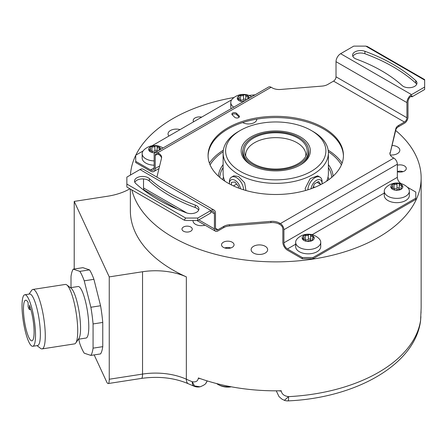 <?xml version="1.0" encoding="UTF-8"?>
<svg xmlns="http://www.w3.org/2000/svg" width="447" height="447" viewBox="0 0 447 447"><rect width="100%" height="100%" fill="white"/><g stroke="black" fill="none" stroke-linecap="round" stroke-linejoin="round"><path stroke-width="0.67" d="M131.848 189.919A145.392 83.941 0 0 0 172.944 237.284A145.392 83.941 0 0 0 331.395 255.483A145.392 83.941 0 0 0 421.147 177.928A145.392 83.941 0 0 0 395.684 130.474M284.298 400.3L284.381 400.328A10.03 10.03 0 0 0 288.214 400.881C355.069 397.936 414.291 365.339 420.504 321.438L420.504 321.438A10.03 8.158 -171.3 0 0 420.582 320.432L421.046 310.335A5.012 2.894 0 0 0 421.046 310.224L421.046 310.224A5.012 2.894 0 0 0 421.046 310.117M421.046 310.335L421.046 310.05A145.392 83.941 0 0 0 421.147 306.877L421.147 177.928M255.075 94.842A145.392 83.941 0 0 0 248.878 95.434M234.027 97.519A145.392 83.941 0 0 0 135.81 155.159M135.72 155.349A145.392 83.941 0 0 0 130.446 175.04M94.155 354.901L106.649 381.827A10.03 2.118 -98.8 0 0 108.185 383.548A10.03 2.118 -98.8 0 0 109.247 379.235L109.247 276.894L142.543 271.742A50.137 28.943 180 0 1 186.349 276.877A145.392 83.941 180 0 1 130.362 210.682L130.362 189.059M186.349 276.877L186.349 379.218A145.392 83.941 180 0 0 192.227 381.727L194.546 385.934L200.049 386.8A10.03 10.03 0 0 1 194.221 386.281A10.03 4.705 -67.9 0 1 192.227 381.727C195.758 382.369 197.803 381.202 198.351 378.223A5.012 2.894 0 0 0 200.317 378.637M198.351 378.223L198.351 377.938A145.392 83.941 0 0 0 281.247 390.762L281.247 391.047C281.873 394.204 284.32 396.07 288.589 396.634A10.03 0.721 -92.9 0 1 288.214 400.881M276.257 390.823L278.995 396.573L281.884 399.098L284.381 400.328L288.589 396.634A145.392 83.941 180 0 0 416.196 334.747A145.392 83.941 180 0 0 420.582 320.432L420.515 321.359M74.213 269.005L74.213 201.401L109.247 276.894M78.706 339.184L79.851 343.754A45.125 9.538 -98.8 0 0 84.232 353.191L90.881 355.41L100.569 353.912A45.125 9.538 -98.8 0 0 102.76 346.66L102.76 322.443A45.125 9.538 -98.8 0 0 100.569 305.754L93.92 279.319A45.125 9.538 -98.8 0 0 89.54 269.876L82.891 267.664L73.202 269.161A45.125 9.538 -98.8 0 0 71.012 276.408L71.012 287.611M180.052 129.619A8.275 4.777 0 0 0 170.463 130.502A8.275 4.777 0 0 0 168.044 133.876A8.275 4.777 0 0 0 168.932 136.033M328.176 150.17A71.129 41.068 180 0 1 342.106 163.133M209.403 163.133A71.129 41.068 180 0 1 223.332 150.17M397.355 165.211A6.269 3.621 180 0 1 406.234 168.011A6.269 3.621 180 0 1 406.289 168.485A6.269 3.621 180 0 1 397.355 171.76M225.389 248.13A6.269 3.621 180 0 1 221.522 244.788A6.269 3.621 180 0 1 230.188 241.441A6.269 3.621 180 0 1 234.055 244.788A6.269 3.621 180 0 1 225.389 248.13M253.544 246.297A8.275 4.777 0 0 0 251.119 249.677A8.275 4.777 0 0 0 256.226 254.086A8.275 4.777 0 0 0 265.244 253.052A8.275 4.777 0 0 0 267.664 249.677A8.275 4.777 0 0 0 262.557 245.263A8.275 4.777 0 0 0 253.544 246.297M390.253 154.953A8.275 4.777 0 0 0 397.4 153.617A8.275 4.777 0 0 0 399.825 150.237A8.275 4.777 0 0 0 392.036 145.471M183.493 227.003A5.14 2.967 0 0 0 181.985 229.099A5.14 2.967 0 0 0 185.159 231.842A5.14 2.967 0 0 0 190.757 231.2A5.14 2.967 0 0 0 192.266 229.099A5.14 2.967 0 0 0 189.092 226.361A5.14 2.967 0 0 0 183.493 227.003M193.065 220.505A8.275 4.777 0 0 0 193.031 220.913A8.275 4.777 0 0 0 205.039 225.176M150.611 169.949L154.154 167.899A5.012 2.894 -120 0 1 153.114 170.195A5.012 2.894 -120 0 1 150.611 169.949L135.72 161.35L135.72 162.579L150.611 171.179A6.515 3.76 60 0 0 153.869 171.497L158.998 168.536M242.66 122.556A8.275 4.777 0 0 0 254.377 122.567A8.275 4.777 0 0 0 256.801 119.187A8.275 4.777 0 0 0 256.801 119.131M193.59 121.802A6.269 3.621 180 0 1 193.182 120.522A6.269 3.621 180 0 1 195.635 117.65A6.269 3.621 180 0 1 201.67 117.136M270.904 222.6L270.904 221.371L229.445 224.735L229.445 225.964L270.904 222.6A10.03 5.789 0 0 1 279.392 224.238L280.364 224.802A3.509 2.028 -120 0 1 282.845 229.099L282.845 242.201A6.515 3.76 60 0 0 287.455 250.18L302.34 258.779L302.34 257.55L287.455 248.951L295.657 244.218M407.306 187.159L415.788 192.054L415.788 199.423L312.978 258.779L302.34 258.779M210.079 164.865A69.469 40.107 180 0 1 223.154 151.734M341.43 164.865A69.469 40.107 0 0 0 328.355 151.734M224.847 181.169A52.645 30.39 180 0 1 223.109 173.43L223.109 152.958A52.645 30.39 180 0 1 238.53 131.468L240.302 130.446A50.137 28.943 180 0 1 311.207 130.446L312.978 131.468L311.207 130.446A50.137 28.943 0 0 1 311.207 171.38A50.137 28.943 0 0 1 240.302 171.38A50.137 28.943 180 0 1 240.302 130.446M326.662 181.169A52.645 30.39 0 0 0 328.394 173.43L328.394 152.958A52.645 30.39 0 0 0 312.978 131.468M223.109 152.958A52.645 30.39 180 0 0 238.53 174.453A52.645 30.39 0 0 0 295.897 181.041A52.645 30.39 0 0 0 328.394 152.958M245.979 190.506L244.632 182.789L238.53 176.498L233.854 175.805L231.496 177.168A10.03 5.789 -120 0 0 229.417 181.761L229.417 183.516A7.873 4.548 60 0 1 234.491 180.04A7.873 4.548 60 0 1 240.464 188.763M311.045 188.763A7.873 4.548 -60 0 1 316.521 180.303A7.873 4.548 -60 0 1 322.091 183.516L322.091 181.761A10.03 5.789 120 0 0 320.013 177.168L317.655 175.805L310.179 178.616L305.206 188.383L305.53 190.506M243.598 189.802A10.03 5.789 -120 0 0 236.508 177.666A10.03 5.789 -120 0 0 231.496 177.168M251.292 165.038L251.292 165.038A34.592 19.975 180 0 1 251.292 136.788A34.592 19.975 180 0 1 300.216 136.788A34.592 19.975 0 0 1 300.216 165.038A34.592 19.975 0 0 1 251.292 165.038M251.834 165.34A33.089 19.104 180 0 1 242.665 152.142A33.089 19.104 180 0 1 243.034 149.287M299.674 165.34A33.089 19.104 0 0 0 308.843 152.142A33.089 19.104 0 0 0 308.469 149.287M298.976 137.508A32.838 18.958 180 0 1 308.592 150.913A32.838 18.958 180 0 1 288.321 168.43A32.838 18.958 180 0 1 252.533 164.317A32.838 18.958 180 0 1 242.917 150.913A32.838 18.958 180 0 1 263.188 133.396A32.838 18.958 180 0 1 298.976 137.508M253.533 163.742A31.424 18.143 180 0 1 244.9 154.349A31.424 18.143 180 0 1 261.02 134.888A31.424 18.143 180 0 1 297.976 138.084A31.424 18.143 180 0 1 306.608 154.349A31.424 18.143 180 0 1 284.962 168.262A31.424 18.143 180 0 1 253.533 163.742M245.761 156.321A30.083 17.366 180 0 1 245.671 155.008A30.083 17.366 180 0 1 264.244 138.961A30.083 17.366 180 0 1 297.026 142.727A30.083 17.366 0 0 1 305.837 155.008A30.083 17.366 0 0 1 305.748 156.321M229.428 183.907A7.873 4.548 60 0 1 229.417 183.516M238.53 188.053L238.53 186.416L234.982 182.007L231.44 182.32L231.44 184.952M233.418 185.907L236.631 184.052M320.013 177.168A10.03 5.789 120 0 0 315.001 177.666A10.03 5.789 120 0 0 307.91 189.802M322.091 183.516A7.873 4.548 -60 0 1 322.08 183.907M320.465 184.751L320.616 184.371L318.571 181.454L314.476 183.818L312.811 188.114M314.666 187.388L313.381 186.645M320.616 184.371L317.074 182.32M397.355 171.536A5.984 3.453 180 0 1 398.473 171.29A5.984 3.453 180 0 1 403.06 171.648M224.752 247.951A5.984 3.453 180 0 1 226.238 247.593A5.984 3.453 180 0 1 230.825 247.951M279.023 390.801A5.012 2.894 0 0 0 281.247 391.047M206.011 382.995L207.184 380.9M129.915 188.802A50.137 28.943 180 0 1 107.504 196.25L74.213 201.401M216.633 383.571A14.036 8.107 0 0 0 217.41 384.107A14.036 8.107 0 0 0 230.322 386.621M154.154 167.899L154.154 154.802A5.012 2.894 60 0 1 155.193 152.505A5.012 2.894 60 0 1 157.702 152.757L158.674 153.315A10.03 5.789 180 0 1 161.613 157.411A10.03 5.789 180 0 1 161.512 158.216L156.914 177.113M161.551 158.026A10.03 5.789 0 0 0 158.674 154.545L157.702 153.986A3.509 2.028 -120 0 0 155.947 153.807A3.509 2.028 -120 0 0 155.221 155.416L155.221 168.513A6.515 3.76 60 0 1 153.869 171.497M135.72 161.35L135.72 155.21L143.062 150.974M152.041 145.789L231.686 99.804M155.193 152.505L268.636 87.009A5.012 2.894 60 0 1 271.145 87.26L272.117 87.819A10.03 5.789 180 0 0 280.604 89.461L322.063 86.098A10.03 5.789 180 0 0 327.757 84.455L333.54 81.119A3.509 2.028 120 0 0 336.021 76.823L336.021 61.675A6.515 3.76 -60 0 1 340.631 53.69L353.745 46.119L365.802 46.119L367.305 46.477L424.65 79.588L424.65 80.097L365.802 46.119M229.445 225.964A10.03 5.789 0 0 0 223.751 227.601L217.968 230.943A5.012 2.894 -60 0 1 215.46 231.188A5.012 2.894 -60 0 1 214.42 228.898L214.42 213.75A5.012 2.894 120 0 0 213.387 211.453A5.012 2.894 120 0 0 210.878 211.699L210.526 211.906L210.526 213.135L197.758 220.505L185.706 220.505L184.203 220.142L126.859 187.036M395.824 129.909L395.824 128.68A10.03 5.789 180 0 1 398.663 125.389L404.44 122.053A3.509 2.028 120 0 0 406.926 117.757L406.926 102.609A6.515 3.76 -60 0 1 411.531 94.624L424.65 87.053L424.65 89.512L411.888 96.876L411.888 95.652L411.531 95.854A5.012 2.894 120 0 0 407.988 101.994L407.988 117.142A5.012 2.894 -60 0 1 404.44 123.283L398.663 126.618A10.03 5.789 0 0 0 395.824 129.909L389.996 153.846A10.03 5.789 0 0 0 389.952 154.036M208.078 156.031A67.681 39.079 180 0 1 227.892 129.01A67.681 39.079 180 0 1 301.161 120.427A67.681 39.079 180 0 1 343.43 156.031M239.167 117.175A2.509 1.447 0 0 0 239.067 117.064L236.564 114.561A2.509 1.447 0 0 0 234.284 113.834A2.509 1.447 0 0 0 232.122 114.667M395.824 128.68L389.996 153.846M270.904 221.371A10.03 5.789 180 0 1 279.392 223.014L280.364 223.573L393.807 158.076L392.835 157.517A10.03 5.789 180 0 1 389.896 153.422A10.03 5.789 180 0 1 389.996 152.617M184.203 220.142L185.706 218.047L197.758 218.047L210.878 210.476A6.515 3.76 -60 0 1 214.135 210.151A6.515 3.76 -60 0 1 215.488 213.135L215.488 228.283A3.509 2.028 120 0 0 216.214 229.887A3.509 2.028 120 0 0 217.968 229.713L223.751 226.378A10.03 5.789 180 0 1 229.445 224.735M227.892 127.786A67.681 39.079 180 0 1 301.658 119.315A67.681 39.079 180 0 1 343.436 155.416A67.681 39.079 180 0 1 323.611 183.047A67.681 39.079 180 0 1 249.851 191.517A67.681 39.079 180 0 1 208.073 155.416A67.681 39.079 180 0 1 227.892 127.786M232.222 114.778L234.725 117.287A2.509 1.447 0 0 0 237.547 117.958A2.509 1.447 0 0 0 239.408 116.561A2.509 1.447 0 0 0 239.067 115.84L236.564 113.331A2.509 1.447 0 0 0 233.742 112.655A2.509 1.447 0 0 0 231.887 114.052A2.509 1.447 0 0 0 232.222 114.778M177.638 209.352L144.56 190.254A5.012 2.894 -60 0 1 143.521 187.958L143.521 178.929M126.859 186.528L126.859 177.113L139.972 169.536A6.515 3.76 -60 0 1 143.236 169.217L214.135 210.151M135.793 183.561A8.024 4.632 180 0 1 134.536 181.074A8.024 4.632 180 0 1 140.313 176.626A8.024 4.632 180 0 1 149.326 178.582A149.907 86.55 180 0 0 195.21 205.078A8.024 4.632 180 0 1 198.921 208.984A8.024 4.632 180 0 1 194.758 213.04A8.024 4.632 180 0 1 186.589 212.889A165.949 95.809 180 0 1 135.793 183.561M197.758 218.047L197.758 220.505M134.826 182.303A8.024 4.632 180 0 1 141.364 178.951A8.024 4.632 180 0 1 149.326 181.041L149.326 178.582M198.636 210.207A8.024 4.632 180 0 0 195.21 207.531A149.907 86.55 180 0 1 149.326 181.041M280.364 223.573A5.012 2.894 60 0 1 283.906 229.713L283.906 242.816A5.012 2.894 -120 0 0 287.455 248.951M393.807 158.076A5.012 2.894 60 0 1 397.355 164.217L397.355 177.319A5.012 2.894 -120 0 0 400.898 183.454L401.277 183.678M312.978 258.779L312.978 257.55L415.788 198.194M312.978 257.55L302.34 257.55M320.728 242.302L320.728 246.599A12.533 7.236 180 0 1 317.057 251.717A12.533 7.236 180 0 1 303.396 253.287A12.533 7.236 180 0 1 295.657 246.599L295.657 242.302A12.533 7.236 180 0 1 297.333 238.687A15.343 15.343 0 0 1 319.052 238.687A12.533 7.236 180 0 1 320.728 242.302A12.533 7.236 180 0 1 317.057 247.42A12.533 7.236 180 0 1 303.396 248.985A12.533 7.236 180 0 1 295.657 242.302M409.357 191.132L409.357 195.428A12.533 7.236 180 0 1 405.686 200.547A12.533 7.236 180 0 1 392.025 202.117A12.533 7.236 180 0 1 384.286 195.428L384.286 191.132A12.533 7.236 180 0 1 385.962 187.517A15.343 15.343 0 0 1 407.681 187.517A12.533 7.236 180 0 1 409.357 191.132A12.533 7.236 180 0 1 405.686 196.25A12.533 7.236 180 0 1 392.025 197.82A12.533 7.236 180 0 1 384.286 191.132M305.742 240.665L305.742 240.631A2.106 1.218 0 0 1 305.742 240.665A1.201 0.693 0 0 0 305.742 240.687A1.201 0.693 0 0 0 306.636 241.358A6.018 3.475 0 0 0 312.447 240.458A6.018 3.475 0 0 0 314.001 237.106A6.018 3.475 0 0 0 309.749 234.647A6.018 3.475 0 0 0 303.938 235.547A6.018 3.475 0 0 0 302.379 238.905A6.018 3.475 0 0 0 306.636 241.358A1.201 0.693 0 0 0 308.005 241.017A2.106 1.218 0 0 1 310.961 240.559A1.201 0.693 0 0 0 312.447 240.458A1.201 0.693 0 0 0 312.799 239.966A1.201 0.693 0 0 0 312.621 239.603L312.621 240.335M305.742 240.631A2.106 1.218 0 0 0 303.58 239.419A1.201 0.693 0 0 1 302.379 238.905A1.201 0.693 0 0 1 302.34 238.72A1.201 0.693 0 0 1 302.971 238.111A2.106 1.218 0 0 0 304.077 237.039A2.106 1.218 0 0 0 303.764 236.402A1.201 0.693 0 0 1 303.586 236.038A1.201 0.693 0 0 1 303.938 235.547A1.201 0.693 0 0 1 305.418 235.446A2.106 1.218 0 0 0 308.38 234.988L308.38 239.29A2.106 1.218 180 0 1 305.418 239.743A1.201 0.693 0 0 0 304.865 239.642M311.52 240.659A2.106 1.218 180 0 1 310.637 239.67L310.637 235.373A2.106 1.218 0 0 1 310.643 235.34A1.201 0.693 0 0 0 310.643 235.318A1.201 0.693 0 0 0 309.749 234.647A1.201 0.693 0 0 0 308.38 234.988M310.637 235.373A2.106 1.218 0 0 0 312.805 236.592A1.201 0.693 0 0 1 314.001 237.106A1.201 0.693 0 0 1 314.045 237.284A1.201 0.693 0 0 1 313.414 237.893A2.106 1.218 0 0 0 312.308 238.966A2.106 1.218 0 0 0 312.621 239.603M310.637 239.586A1.201 0.693 0 0 0 309.704 238.938A1.201 0.693 0 0 0 308.38 239.29M310.637 239.67A2.106 1.218 180 0 1 310.643 239.637L310.643 235.407M394.371 189.55L394.371 189.461A2.106 1.218 0 0 1 394.371 189.5A1.201 0.693 0 0 0 394.371 189.517A1.201 0.693 0 0 0 395.265 190.187A6.018 3.475 0 0 0 401.076 189.288A6.018 3.475 0 0 0 402.63 185.935A6.018 3.475 0 0 0 398.378 183.477A6.018 3.475 0 0 0 392.567 184.376A6.018 3.475 0 0 0 391.008 187.734A6.018 3.475 0 0 0 395.265 190.187A1.201 0.693 0 0 0 396.634 189.846A2.106 1.218 0 0 1 399.59 189.388A1.201 0.693 0 0 0 401.076 189.288A1.201 0.693 0 0 0 401.428 188.802A1.201 0.693 0 0 0 401.25 188.433L401.25 189.165M394.371 189.461A2.106 1.218 0 0 0 392.209 188.248A1.201 0.693 0 0 1 391.008 187.734A1.201 0.693 0 0 1 390.969 187.556A1.201 0.693 0 0 1 391.6 186.941A2.106 1.218 0 0 0 392.706 185.874A2.106 1.218 0 0 0 392.393 185.231A1.201 0.693 0 0 1 392.215 184.868A1.201 0.693 0 0 1 392.567 184.376A1.201 0.693 0 0 1 394.047 184.276A2.106 1.218 0 0 0 397.009 183.818L397.009 188.12A2.106 1.218 180 0 1 394.047 188.578A1.201 0.693 0 0 0 393.494 188.472M400.149 189.494A2.106 1.218 180 0 1 399.266 188.505L399.266 184.203A2.106 1.218 0 0 1 399.272 184.17A1.201 0.693 0 0 0 399.272 184.147A1.201 0.693 0 0 0 398.378 183.477A1.201 0.693 0 0 0 397.009 183.818M399.266 184.203A2.106 1.218 0 0 0 401.434 185.421A1.201 0.693 0 0 1 402.63 185.935A1.201 0.693 0 0 1 402.674 186.114A1.201 0.693 0 0 1 402.043 186.729A2.106 1.218 0 0 0 400.937 187.796A2.106 1.218 0 0 0 401.25 188.433M399.266 188.416A1.201 0.693 0 0 0 398.333 187.774A1.201 0.693 0 0 0 397.009 188.12M399.266 188.505A2.106 1.218 180 0 1 399.272 188.466L399.272 184.242M424.65 87.053L424.65 80.097M356.298 59.088A8.024 4.632 180 0 1 352.588 55.182A8.024 4.632 180 0 1 356.751 51.12A8.024 4.632 180 0 1 364.92 51.276A165.949 95.809 180 0 1 415.716 80.605A8.024 4.632 180 0 1 416.973 83.092A8.024 4.632 180 0 1 411.195 87.539A8.024 4.632 180 0 1 402.183 85.578A149.907 86.55 180 0 0 356.298 59.088M411.888 96.876L410.882 96.301M352.873 56.411A8.024 4.632 180 0 1 364.92 53.735A165.949 95.809 180 0 1 415.716 83.058A8.024 4.632 180 0 1 416.682 84.321M231.188 108.632A12.533 7.236 180 0 1 230.781 106.805L230.781 102.508A12.533 7.236 180 0 1 232.457 98.893A15.343 15.343 0 0 1 251.622 96.831M154.154 165.206A12.533 7.236 180 0 1 142.152 157.975L142.152 153.679A12.533 7.236 180 0 1 143.828 150.063A15.343 15.343 0 0 1 162.993 148.002M233.725 107.168A12.533 7.236 180 0 1 230.781 102.508M249.331 98.156A6.018 3.475 0 0 0 249.124 97.312A6.018 3.475 0 0 0 244.872 94.853A1.201 0.693 0 0 0 243.503 95.194A2.106 1.218 0 0 1 240.542 95.652A1.201 0.693 0 0 0 239.061 95.753A6.018 3.475 0 0 0 237.502 99.105A6.018 3.475 0 0 0 241.76 101.564A6.018 3.475 0 0 0 243.224 101.681M245.124 100.586A2.106 1.218 0 0 0 243.129 101.223A1.201 0.693 0 0 1 241.76 101.564A1.201 0.693 0 0 1 240.866 100.893A1.201 0.693 0 0 0 240.866 100.893A2.106 1.218 0 0 0 240.866 100.838A2.106 1.218 0 0 0 238.704 99.625A1.201 0.693 0 0 1 237.502 99.105A1.201 0.693 0 0 1 237.463 98.927A1.201 0.693 0 0 1 238.095 98.318A2.106 1.218 0 0 0 239.201 97.245A2.106 1.218 0 0 0 238.888 96.608A1.201 0.693 0 0 1 238.709 96.245A1.201 0.693 0 0 1 239.061 95.753A6.018 3.475 0 0 1 244.872 94.853A1.201 0.693 0 0 1 245.766 95.524A1.201 0.693 0 0 1 245.766 95.546A2.106 1.218 0 0 0 245.761 95.58A2.106 1.218 0 0 0 247.929 96.798L247.929 98.385M245.761 99.787A1.201 0.693 0 0 0 244.827 99.145A1.201 0.693 0 0 0 243.503 99.491A2.106 1.218 180 0 1 240.542 99.949A1.201 0.693 0 0 0 239.989 99.849M247.929 96.798A1.201 0.693 0 0 1 249.124 97.312A1.201 0.693 0 0 1 249.169 97.491A1.201 0.693 0 0 1 248.538 98.1A2.106 1.218 0 0 0 247.431 99.173A2.106 1.218 0 0 0 247.437 99.251L247.431 99.173M245.828 100.178A2.106 1.218 180 0 1 245.761 99.877A2.106 1.218 180 0 1 245.766 99.843L245.766 95.613M154.154 160.909A12.533 7.236 180 0 1 142.152 153.679M160.702 149.326A6.018 3.475 0 0 0 160.501 148.477A6.018 3.475 0 0 0 156.243 146.024A1.201 0.693 0 0 0 154.874 146.365A2.106 1.218 0 0 1 151.913 146.823A1.201 0.693 0 0 0 150.432 146.923A6.018 3.475 0 0 0 148.873 150.276A6.018 3.475 0 0 0 153.131 152.734A6.018 3.475 0 0 0 154.774 152.852M156.495 151.757A2.106 1.218 0 0 0 154.5 152.393A1.201 0.693 0 0 1 153.131 152.734A1.201 0.693 0 0 1 152.237 152.064A1.201 0.693 0 0 1 152.237 152.041A2.106 1.218 0 0 0 152.237 152.008A2.106 1.218 0 0 0 150.075 150.79A1.201 0.693 0 0 1 148.873 150.276A1.201 0.693 0 0 1 148.834 150.097A1.201 0.693 0 0 1 149.466 149.488A2.106 1.218 0 0 0 150.572 148.415A2.106 1.218 0 0 0 150.259 147.778A1.201 0.693 0 0 1 150.08 147.415A1.201 0.693 0 0 1 150.432 146.923A6.018 3.475 0 0 1 156.243 146.024A1.201 0.693 0 0 1 157.137 146.694A1.201 0.693 0 0 1 157.137 146.717A2.106 1.218 0 0 0 157.137 146.75A2.106 1.218 0 0 0 159.3 147.963L159.3 149.555M157.137 150.957A1.201 0.693 0 0 0 156.199 150.315A1.201 0.693 0 0 0 154.874 150.661A2.106 1.218 180 0 1 151.913 151.12A1.201 0.693 0 0 0 151.36 151.019M159.3 147.963A1.201 0.693 0 0 1 160.501 148.477A1.201 0.693 0 0 1 160.54 148.661A1.201 0.693 0 0 1 159.909 149.27A2.106 1.218 0 0 0 158.802 150.343A2.106 1.218 0 0 0 158.808 150.421L158.802 150.343M157.199 151.349A2.106 1.218 180 0 1 157.137 151.047A2.106 1.218 180 0 1 157.137 151.013L157.137 146.784M89.54 269.876L79.851 271.374L73.202 269.161M93.92 279.319L84.232 280.817A45.125 9.538 -98.8 0 0 79.851 271.374M100.569 305.754L90.881 307.251L84.232 280.817M102.76 322.443L93.071 323.941A45.125 9.538 -98.8 0 0 90.881 307.251M102.76 346.66L93.071 348.157L93.071 323.941M90.881 355.41A45.125 9.538 -98.8 0 0 93.071 348.157M78.393 339.228L86.031 338.049A26.071 5.509 81.2 0 0 88.456 319.488A26.071 5.509 81.2 0 0 82.041 290.997A26.071 5.509 -98.8 0 0 78.057 286.521L70.419 287.7M66.804 284.923A30.083 6.359 -98.8 0 1 69.939 289.595A30.083 6.359 81.2 0 1 77.029 319.314A30.083 6.359 81.2 0 1 75.783 342.972L78.879 338.53A26.071 5.509 81.2 0 0 79.957 318.029A26.071 5.509 81.2 0 0 73.811 292.271A26.071 5.509 -98.8 0 0 71.095 288.22L66.804 284.923A30.083 6.359 -98.8 0 0 65.34 284.432L32.894 289.449A30.083 6.359 -98.8 0 0 31.642 290.36L29.033 294.104M75.783 342.972A30.083 6.359 81.2 0 1 74.537 343.883L42.091 348.906A30.083 6.359 81.2 0 1 40.621 348.414L37.006 345.632M42.091 348.906A30.083 6.359 81.2 0 0 44.89 327.489A30.083 6.359 81.2 0 0 37.492 294.618A30.083 6.359 -98.8 0 0 32.894 289.449M24.786 294.763L29.631 294.014A26.071 5.509 -98.8 0 1 33.614 298.49A26.071 5.509 81.2 0 1 40.029 326.981A26.071 5.509 81.2 0 1 37.604 345.542L32.76 346.291A26.071 5.509 -98.8 0 0 35.184 327.729A26.071 5.509 -98.8 0 0 28.776 299.239A26.071 5.509 -98.8 0 0 24.786 294.763A26.071 5.509 -98.8 0 0 22.361 313.319A26.071 5.509 -98.8 0 0 28.776 341.81A26.071 5.509 -98.8 0 0 32.76 346.291M28.122 302.468A20.556 4.341 -98.8 0 0 25.63 300.211A20.556 4.341 -98.8 0 0 24.479 321.192A20.556 4.341 -98.8 0 0 31.916 340.837A20.556 4.341 -98.8 0 0 33.922 327.388A20.556 4.341 -98.8 0 0 29.424 305.267L29.424 309.642L28.122 306.849L28.122 302.468M29.424 309.642L30.815 309.425M194.221 386.281L188.399 383.794C174.503 377.821 158.864 376.022 141.481 378.402A10.03 2.118 -98.8 0 0 142.543 374.083L109.247 379.235M188.399 383.794A10.03 5.034 -65.8 0 1 186.349 379.218A50.137 28.943 0 0 0 142.543 374.083L142.543 271.742M328.394 164.641A57.456 33.173 180 0 1 333.127 176.146M218.382 176.146A57.456 33.173 180 0 1 223.109 164.641M328.394 167.642A56.043 32.357 180 0 1 331.747 177.37M219.762 177.37A56.043 32.357 180 0 1 223.109 167.642M223.489 177.062A53.662 30.983 0 0 0 222.645 179.644M328.863 179.644A53.662 30.983 0 0 0 328.02 177.062M327.478 180.622A52.249 30.167 0 0 0 327.243 179.761M224.265 179.761A52.249 30.167 0 0 0 224.031 180.622M206.844 381.665A10.03 7.906 -155.1 0 0 207.078 381.207A10.03 7.906 -155.1 0 0 207.212 380.911L207.078 381.207A10.03 10.03 0 0 1 206.263 382.649C205.832 384.018 203.765 385.398 200.049 386.8M158.674 153.315L158.674 154.545M155.221 168.513L159.624 165.971M155.221 155.416L157.702 153.986M157.702 152.757L271.145 87.26M404.44 122.053L333.54 81.119M217.968 229.713L215.488 228.283M185.706 218.047L126.859 184.069M210.878 210.476L139.972 169.536M223.751 226.378L223.751 227.601M279.392 224.238L279.392 223.014M312.14 234.703L384.286 193.048M283.906 242.816L397.355 177.319M302.971 238.111L302.971 239.335M305.418 235.446L305.418 239.743M312.805 236.592L312.805 238.178M283.906 229.713L397.355 164.217M391.6 186.941L391.6 188.165M394.047 184.276L394.047 188.578M401.434 185.421L401.434 187.008M398.663 126.618L398.663 125.389M411.531 94.624L340.631 53.69M406.926 102.609L336.021 61.675M406.926 117.757L336.021 76.823M364.92 53.735L364.92 51.276M415.716 83.058L415.716 80.605M214.42 228.898L198.826 219.89M186.868 212.984L143.521 187.958M214.42 213.75L210.878 211.699M195.21 207.531L195.21 205.078M238.095 98.318L238.095 99.541M240.542 95.652L240.542 99.949M243.503 95.194L243.503 99.491M149.466 149.488L149.466 150.706M151.913 146.823L151.913 151.12M154.874 146.365L154.874 150.661M236.564 113.331L236.564 114.561M239.067 115.84L239.067 117.064M420.526 321.298L420.895 316.61M421.013 313.101L421.046 309.994M141.481 378.402L108.185 383.548M308.592 150.913L308.592 154.489M242.917 150.913L242.917 154.489M217.41 384.107A19.389 19.389 0 0 0 231.283 386.8M304.077 239.441L304.077 237.039M312.308 240.531L312.308 238.966M392.706 188.276L392.706 185.874M400.937 189.36L400.937 187.796M215.46 231.188L196.948 220.505M239.201 99.647L239.201 97.245M245.761 99.877L245.761 95.58M150.572 150.818L150.572 148.415M157.137 151.047L157.137 146.75"/></g></svg>
